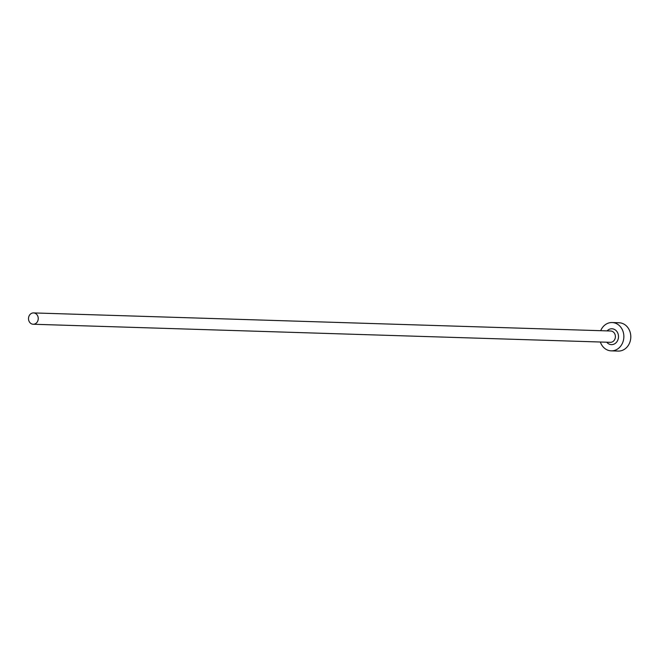 <?xml version="1.0" encoding="UTF-8"?>
<svg xmlns="http://www.w3.org/2000/svg" width="664" height="664" viewBox="0 0 664 664"><rect width="100%" height="100%" fill="white"/><g stroke="black" fill="none" stroke-linecap="round" stroke-linejoin="round"><path stroke-width="1" d="M33.449 324.248A5.669 4.872 -88.2 0 0 38.246 318.596A5.669 4.872 -88.2 0 0 33.557 312.918A5.669 4.872 -88.2 0 0 33.308 312.918A5.669 4.872 -88.2 0 0 28.502 318.579A5.669 4.872 -88.2 0 0 33.2 324.248A5.669 4.872 -88.2 0 0 33.449 324.248M600.339 342.018A14.168 12.184 -88.2 0 0 611.237 350.858A14.168 12.184 -88.2 0 0 611.851 350.858A14.168 12.184 -88.2 0 0 623.861 336.723A14.168 12.184 -88.2 0 0 612.125 322.538A14.168 12.184 -88.2 0 0 611.502 322.538A14.168 12.184 -88.2 0 0 600.696 330.689M611.237 350.858L618.176 351.073A14.168 12.184 -88.2 0 0 618.79 351.082A14.168 12.184 -88.2 0 0 630.8 336.938A14.168 12.184 -88.2 0 0 619.064 322.762L612.125 322.538M607.087 330.888A7.935 6.823 91.8 0 1 611.586 328.771A7.935 6.823 91.8 0 1 618.499 336.515A7.935 6.823 91.8 0 1 611.776 344.633A7.935 6.823 91.8 0 1 606.73 342.217M610.1 342.317A5.669 4.872 -88.2 0 0 610.341 342.325A5.669 4.872 -88.2 0 0 610.589 342.325A5.669 4.872 -88.2 0 0 615.395 336.673A5.669 4.872 -88.2 0 0 610.697 331.004A5.669 4.872 -88.2 0 0 610.457 331.004M33.557 312.918L610.697 331.004M33.2 324.248L610.341 342.325"/></g></svg>
